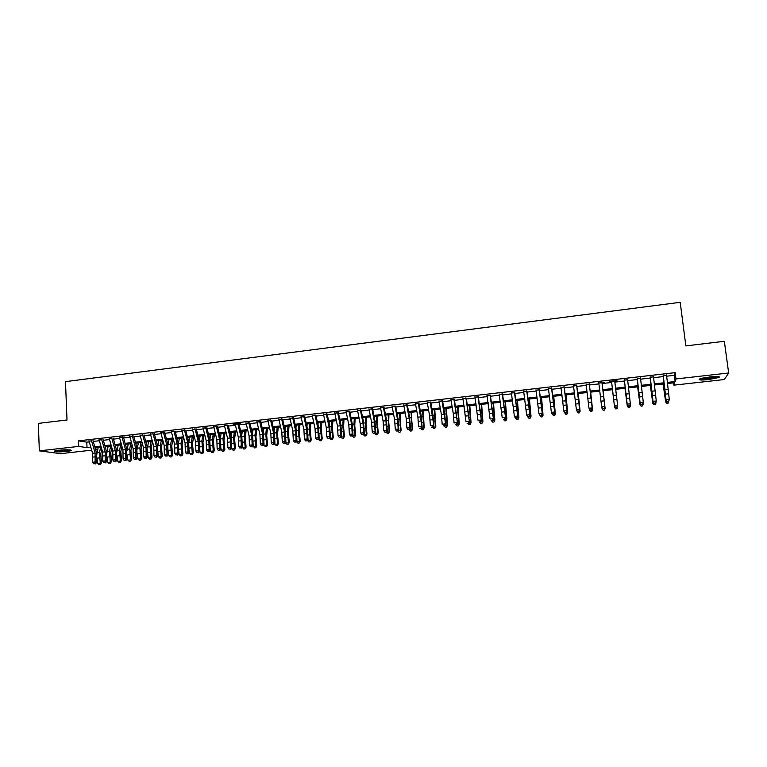 <?xml version="1.0" encoding="UTF-8"?>
<svg xmlns="http://www.w3.org/2000/svg" width="767" height="767" viewBox="0 0 767 767"><rect width="100%" height="100%" fill="white"/><g stroke="black" fill="none" stroke-linecap="round" stroke-linejoin="round"><path stroke-width="1.15" d="M58.484 450.239C67.007 449.558 71.35 449.683 71.513 450.622L67.285 451.447C58.838 452.127 54.505 451.993 54.284 451.063L58.484 450.239M710.012 376.894C717.433 376.194 720.443 376.386 719.043 377.469L708.516 379.607C701.163 380.298 698.162 380.106 699.523 379.023L710.012 376.894M91.676 450.181L60.603 453.652L39.328 450.852L38.35 423.394L67.007 419.971L65.483 381.65L680.195 302.323L685.861 345.898L724.355 341.286L728.65 372.992L724.345 379.531L673.905 385.159L674.72 382.704L667.395 383.529M673.608 382.829L673.905 385.159M97.725 449.51L95.607 449.75M91.57 440.833L89.049 441.121M101.695 439.683L99.154 439.97M111.867 438.523L109.317 438.81M122.001 436.989L124.954 437.037L119.527 437.65M132.365 436.193L129.786 436.481M142.681 435.014L140.102 435.311M153.055 433.834L150.457 434.122M163.486 432.646L160.869 432.943M173.965 431.447L171.338 431.744M184.492 430.249L181.856 430.546M195.077 429.041L192.421 429.347M205.709 427.833L203.044 428.139M216.399 426.615L213.725 426.922M227.147 425.388L224.453 425.695M237.943 424.161L240.675 423.844L239.659 423.576L233.168 424.314L235.239 424.467L238.288 437.094L238.623 446.375L241.327 446.087L242.353 446.921L241.787 435.694L238.988 424.036M248.796 422.924L246.073 423.231M259.697 421.677L256.964 421.994M270.665 420.431L267.913 420.747M281.681 419.175L278.92 419.491M292.754 417.91L289.984 418.226M303.885 416.644L301.095 416.96M315.074 415.369L312.274 415.685M326.32 414.084L323.501 414.41M337.624 412.799L334.796 413.125M348.985 411.505L346.138 411.831M360.413 410.201L357.547 410.527M371.89 408.897L369.013 409.223M383.433 407.584L380.537 407.91M395.034 406.261L392.129 406.587M406.692 404.928L403.778 405.264M418.418 403.595L415.484 403.931M430.21 402.253L427.257 402.589M442.051 400.901L439.088 401.237M453.968 399.54L450.986 399.885M465.943 398.178L462.942 398.524M477.975 396.807L474.965 397.153M490.084 395.427L487.045 395.772M502.251 394.046L499.202 394.391M514.484 392.646L511.416 393.001M526.776 391.247L523.698 391.601M539.143 389.837L536.047 390.192M551.578 388.418L548.463 388.773M564.081 386.999L560.945 387.354M576.64 385.561L573.495 385.926M589.277 384.123L586.113 384.488M598.749 382.618L601.644 406.903L604.827 406.558L604.962 407.574L602.009 382.675L604.233 382.426L598.806 383.04M614.76 381.218L616.956 380.547L609.276 381.42L611.558 381.592L614.501 406.539L614.386 405.513L617.579 405.168L616.879 407.517L615.556 407.239L616.879 407.517M627.607 379.761L624.386 380.125M640.522 378.284L637.291 378.658M653.513 376.808L650.263 377.182M666.667 376.204L674.318 375.331L675.161 372.647L78.483 440.843L86.786 442.166L89.269 441.888M93.21 441.437L99.374 440.737M103.305 440.287L109.537 439.577M113.449 439.136L119.748 438.417M123.64 437.976L129.997 437.257M133.889 436.807L140.313 436.078M144.186 435.637L150.668 434.899M154.531 434.458L161.08 433.719M164.934 433.278L171.54 432.53M175.384 432.089L182.057 431.332M185.882 430.901L192.622 430.134M196.438 429.693L203.245 428.926M207.042 428.485L213.916 427.708M217.703 427.277L224.645 426.49M228.413 426.059L235.431 425.263M239.179 424.832L246.265 424.026M250.004 423.605L257.156 422.79M260.876 422.368L268.095 421.543M271.806 421.121L279.102 420.287M282.793 419.875L290.156 419.031M293.838 418.619L301.278 417.766M304.94 417.353L312.447 416.5M316.09 416.088L323.674 415.225M327.308 414.813L334.958 413.94M338.583 413.528L346.31 412.646M349.905 412.234L357.71 411.352M361.295 410.939L369.176 410.048M372.743 409.636L380.7 408.734M384.248 408.332L392.282 407.421M395.82 407.018L403.931 406.088M407.45 405.695L415.637 404.765M419.137 404.362L427.401 403.423M430.881 403.03L439.232 402.081M442.693 401.687L451.121 400.719M454.572 400.336L463.076 399.367M466.509 398.974L475.099 397.996M478.503 397.613L487.179 396.625M490.573 396.232L499.327 395.245M502.701 394.861L511.541 393.855M514.897 393.471L523.823 392.455M527.15 392.071L536.171 391.045M539.479 390.671L548.578 389.636M551.866 389.262L561.061 388.217M564.33 387.843L573.611 386.789M576.851 386.424L586.228 385.36M589.449 384.986L598.912 383.912M602.114 383.548L611.654 382.465M614.866 382.1L624.443 381.007M627.703 380.633L637.3 379.55M640.618 379.166L650.224 378.073M653.609 377.69L663.225 376.597M666.571 375.322L663.302 375.696M39.328 450.852L78.713 446.404L87.016 447.64L90.813 447.219M78.483 440.843L78.713 446.404M675.161 372.647L675.967 378.946L728.65 372.992M667.28 382.407L675.104 381.525L675.967 378.946M94.753 446.777L100.908 446.078M104.83 445.637L111.052 444.937M114.964 444.505L121.253 443.796M125.146 443.355L131.493 442.645M135.375 442.204L141.79 441.485M145.653 441.054L152.134 440.325M155.989 439.884L162.527 439.155M166.372 438.724L172.978 437.976M176.803 437.545L183.476 436.797M187.292 436.365L194.022 435.608M197.828 435.186L204.636 434.419M208.423 433.997L215.287 433.221M219.065 432.799L225.997 432.022M229.764 431.591L236.763 430.805M240.512 430.383L247.588 429.587M251.317 429.175L258.46 428.37M262.18 427.948L269.39 427.142M273.09 426.72L280.377 425.906M284.068 425.493L291.412 424.659M295.094 424.247L302.514 423.413M306.167 423L313.665 422.166M317.308 421.754L324.882 420.901M328.506 420.498L336.147 419.635M339.762 419.233L347.48 418.36M351.075 417.957L358.86 417.085M362.446 416.682L370.308 415.791M373.874 415.398L381.813 414.496M385.36 414.103L393.375 413.202M396.903 412.799L405.005 411.898M408.514 411.495L416.692 410.575M420.182 410.192L428.437 409.262M431.917 408.869L440.248 407.929M443.709 407.545L452.118 406.596M455.56 406.213L464.054 405.254M467.477 404.871L476.058 403.902M479.461 403.519L488.119 402.55M491.503 402.167L500.247 401.189M503.612 400.805L512.442 399.818M515.779 399.444L524.695 398.437M528.022 398.063L537.025 397.047M540.323 396.683L549.412 395.657M552.691 395.293L561.866 394.257M565.135 393.893L574.397 392.848M577.637 392.483L586.985 391.438M590.207 391.074L599.65 390.01M602.852 389.655L612.373 388.581M615.575 388.217L625.134 387.143M628.394 386.779L637.971 385.705M641.289 385.331L650.876 384.248M654.251 383.874L663.848 382.791M95.357 448.887L97.783 449.251M663.963 383.912L654.366 384.986M650.991 385.37L641.404 386.443M638.086 386.817L628.518 387.881M625.258 388.255L615.709 389.32M612.469 389.684L614.597 407.507L612.478 389.684L602.977 390.748M599.784 391.112L590.341 392.167M587.129 392.531L577.781 393.576M574.541 393.941L565.279 394.986M562.019 395.35L552.844 396.376M549.565 396.74L540.476 397.766M537.178 398.131L528.175 399.147M524.858 399.511L515.942 400.518M512.605 400.892L503.775 401.879M500.41 402.253L491.666 403.241M488.291 403.615L479.624 404.592M476.23 404.966L467.649 405.935M464.236 406.318L455.742 407.267M452.3 407.651L443.892 408.6M440.431 408.984L432.099 409.923M428.628 410.307L420.374 411.237M416.884 411.63L408.706 412.55M405.197 412.943L397.105 413.844M393.576 414.247L385.561 415.139M382.014 415.541L374.075 416.433M370.509 416.826L362.647 417.708M359.071 418.111L351.276 418.983M347.691 419.396L339.973 420.258M336.358 420.661L328.727 421.514M325.093 421.927L317.528 422.77M313.885 423.183L306.397 424.026M302.735 424.429L295.314 425.263M291.642 425.675L284.289 426.5M280.607 426.912L273.33 427.737M269.62 428.149L262.41 428.954M258.7 429.376L251.557 430.172M247.827 430.594L240.752 431.39M237.003 431.811L230.004 432.598M226.246 433.019L219.314 433.796M215.537 434.218L208.672 434.985M204.885 435.407L198.087 436.174M194.281 436.605L187.551 437.353M183.735 437.784L177.062 438.532M173.237 438.964L166.631 439.702M162.786 440.133L156.247 440.872M152.393 441.303L145.922 442.022M142.048 442.463L135.644 443.182M131.761 443.614L125.414 444.323M121.522 444.764L115.232 445.464M111.33 445.905L105.108 446.605M101.186 447.046L95.031 447.736M674.318 375.331L675.104 381.525M86.786 442.166L87.016 447.64M666.533 374.89L669.303 399.54L668.517 401.927L667.204 402.061L668.517 401.927M663.254 375.264L666.034 399.895L669.303 399.54L668.527 401.505M667.223 401.649L666.034 399.895L666.015 400.949L663.129 375.715M666.015 400.949L667.204 402.061M663.1 384.008L665.689 401.975L663.282 383.989M668.661 401.659L668.076 403.241L666.782 403.375L665.689 401.975L666.964 401.841M717.759 376.501L708.487 378.438L700.616 378.61M702.725 378.064L715.553 376.482M699.792 378.908L708.392 378.61L718.631 376.578M70.008 449.913L55.761 450.641M58.34 450.258L67.419 449.788M55.042 450.804L70.737 449.999M653.465 376.386L656.264 400.959L655.497 403.337L654.203 403.471L655.497 403.337M650.215 376.75L653.014 401.314L656.264 400.959L655.497 402.915M654.193 403.058L653.014 401.314L653.024 402.359L650.128 377.191M653.024 402.359L654.203 403.471M640.483 377.863L643.302 402.368L642.554 404.736L641.26 404.871L642.554 404.736M637.243 378.236L640.071 402.723L643.302 402.368L642.535 404.314M641.25 404.458L640.071 402.723L640.109 403.758L637.204 378.668M640.109 403.758L641.26 404.871M627.559 379.339L630.474 404.803L629.678 406.127L628.394 406.27L629.678 406.127M624.338 379.703L627.185 404.123L630.407 403.778L629.649 405.714M628.365 405.858L627.185 404.123L627.272 405.158L624.348 380.135M627.272 405.158L628.394 406.27M614.712 380.806L617.579 405.168L616.831 407.104M611.51 381.17L614.386 405.513L615.556 407.239M614.501 406.539L615.604 407.651M650.339 385.437L652.813 403.375L650.483 385.427M655.651 403.068L655.2 404.631L653.915 404.765L652.813 403.375L653.963 403.25M656.025 403.02L655.967 402.522M637.645 386.865L640.004 404.755L637.741 386.856M642.708 404.468L642.382 406.011L641.107 406.146L640.004 404.755L641.03 404.65M643.197 404.41L643.12 403.768M625.019 388.275L627.262 406.136L625.076 388.275M629.841 405.858L630.445 405.791L629.649 407.382L628.374 407.526L627.262 406.136L628.173 406.04M630.445 405.791L630.349 405.014M617.042 407.248L617.751 407.172L616.975 408.753L615.709 408.888L614.597 407.507L615.383 407.43M617.751 407.172L617.646 406.261M601.932 382.263L604.827 406.558L604.089 408.485L602.814 408.619L604.089 408.485M602.872 409.032L601.644 406.903L602.814 408.619M604.147 408.888L604.962 407.574M603.092 390.739L605.134 408.533L603.073 390.739M604.31 408.629L605.134 408.533L604.377 410.115L603.121 410.249L601.884 408.015M601.99 408.878L602.661 408.801M589.229 383.711L592.316 408.945L589.344 384.123M586.065 384.066L588.979 408.274L592.143 407.929L591.415 409.856L590.149 410L591.415 409.856M590.216 410.403L588.979 408.274L590.149 410M591.482 410.259L592.316 408.945M590.657 392.138L592.584 409.894L590.59 392.138M591.654 410L592.584 409.894L591.836 411.467L590.59 411.601L589.372 409.511M589.459 410.23L590.005 410.172M576.592 385.149L579.727 410.316L576.746 385.552M573.448 385.504L576.381 409.645L579.526 409.31L578.807 411.227L577.551 411.361L578.807 411.227M577.628 411.764L576.381 409.645L577.551 411.361M578.884 411.63L579.727 410.316M578.28 393.519L580.101 411.246L578.174 393.538M579.056 411.361L580.101 411.246L579.373 412.819L578.126 412.953L576.918 410.997M564.023 386.587L567.216 411.668L564.215 386.98M560.888 386.942L563.85 411.007L566.976 410.671L566.267 412.579L565.011 412.723L566.267 412.579M565.116 413.116L564.1 412.013L563.85 411.007L565.011 412.723M566.362 412.982L567.216 411.668M565.979 394.9L567.685 412.588L565.825 394.919M566.535 412.713L567.685 412.588L566.976 414.151L565.739 414.285L564.541 412.493M551.521 388.006L554.771 413.02L551.751 388.399M548.405 388.361L551.387 412.368L554.503 412.023L553.793 413.931L552.547 414.065L553.793 413.931M552.662 414.468L551.665 413.355L551.387 412.368L552.547 414.065M553.899 414.333L554.771 413.02M553.736 396.28L555.337 413.931L553.544 396.299M554.081 414.065L555.337 413.931L554.637 415.484L553.41 415.618L552.221 413.979M539.086 389.425L542.394 414.362L539.354 389.818M535.989 389.78L538.99 413.71L542.087 413.375L541.387 415.283L540.15 415.417L541.387 415.283M540.275 415.81L538.99 413.71L540.15 415.417M541.512 415.676L542.394 414.362M541.56 397.642L543.046 415.263L541.32 397.67M541.684 415.407L543.046 415.263L542.374 416.817L541.147 416.941L539.978 415.465M526.718 390.834L530.074 415.704L527.025 391.218M523.64 391.189L526.661 415.052L529.738 414.717L529.048 416.615L527.821 416.749L529.048 416.615M527.955 417.143L526.661 415.052L527.821 416.749M529.182 417.008L530.074 415.704M529.441 399.003L531.023 416.222L530.17 418.13L528.952 418.264L527.984 417.133M529.364 416.74L530.831 416.586L529.172 399.032M530.17 418.13L531.023 416.222M514.427 392.234L517.83 417.027L514.762 392.618M511.359 392.589L514.398 416.385L517.466 416.059L516.776 417.948L515.558 418.073L516.776 417.948M515.702 418.466L514.398 416.385L515.558 418.073M516.929 418.331L517.83 417.027M517.399 400.355L518.895 417.536L518.032 419.444L516.814 419.568L515.846 418.446M517.111 418.073L518.674 417.9L517.083 400.384M518.032 419.444L518.895 417.536M502.184 393.634L505.645 418.351L502.567 394.008M499.144 393.979L502.203 417.718L505.252 417.382L504.571 419.271L503.353 419.396L504.571 419.271M504.734 419.654L505.645 418.351M505.415 401.697L506.843 418.84L505.952 420.747L504.753 420.872L503.766 419.76M504.916 419.386L506.584 419.213L505.05 401.735M505.952 420.747L506.843 418.84M490.017 395.024L493.526 419.664L490.439 395.388M486.987 395.369L490.075 419.031L493.104 418.705L492.433 420.584L491.225 420.709L492.433 420.584M492.606 420.968L493.526 419.664M493.488 403.039L494.849 420.143L493.948 422.042L492.75 422.166L491.762 421.054M492.788 420.7L494.562 420.508L493.095 403.078M493.948 422.042L494.849 420.143M477.918 396.405L481.475 420.978L478.368 396.76M474.898 396.75L478.004 420.345L481.014 420.019L480.353 421.888L479.154 422.023L480.353 421.888M480.535 422.272L481.475 420.978M481.628 404.362L482.922 421.438L481.992 423.336L480.804 423.461L479.816 422.349M480.727 422.013L482.596 421.812L481.197 404.41M481.992 423.336L482.922 421.438M465.876 397.776L469.49 422.281L466.365 398.131M462.875 398.121L466 421.649L468.992 421.323L468.34 423.192L467.141 423.326L468.34 423.192M468.541 423.576L469.49 422.281M469.826 405.685L471.053 422.722L470.113 424.611L468.925 424.745L467.928 423.633M468.733 423.307L470.698 423.096L469.356 405.743M470.113 424.611L471.053 422.722M453.901 399.137L457.563 423.576L454.428 399.492M450.919 399.482L453.249 413.25L454.064 422.953L457.036 422.627L456.394 424.487L455.205 424.621L456.394 424.487M456.605 424.86L457.563 423.576M458.091 407.009L459.241 423.998L458.292 425.896L457.113 426.021L456.116 424.918M456.796 424.602L458.858 424.381L457.583 407.066M458.292 425.896L459.241 423.998M441.993 400.499L445.694 424.86L444.668 413.145L442.549 400.844M439.021 400.834L441.399 414.563L442.185 424.237L445.148 423.921L444.505 425.771L443.326 425.906L444.505 425.771M444.726 426.145L445.694 424.86M446.413 408.312L447.497 425.273L446.528 427.161L445.359 427.286L444.352 426.193M444.927 425.886L447.084 425.656L445.867 408.38M446.528 427.161L447.497 425.273M430.143 401.85L433.892 426.136L432.895 414.448L430.738 402.196M427.19 402.186L429.616 415.877L430.373 425.522L433.317 425.206L432.684 427.056L431.505 427.181L432.684 427.056M432.914 427.43L433.892 426.136M434.793 409.616L435.819 426.538L434.831 428.427L433.662 428.552L432.655 427.459M433.115 427.171L435.368 426.922L434.208 409.683M434.831 428.427L435.819 426.538M418.351 403.193L422.157 427.411L421.188 415.752L418.983 403.528M415.417 403.528L417.89 417.171L418.619 426.807L421.553 426.481L420.92 428.331L419.75 428.456L420.92 428.331M421.169 428.705L422.157 427.411M423.24 410.911L424.199 427.794L423.192 429.683L422.032 429.808L421.016 428.715M421.371 428.437L423.72 428.187L422.617 410.987M423.192 429.683L424.199 427.794M406.625 404.535L409.137 418.149L409.846 427.756L410.479 428.676L409.54 417.047L407.296 404.861M403.71 404.861L406.222 418.466L406.922 428.072L409.846 427.756L409.223 429.597L408.054 429.721L409.223 429.597M409.482 429.961L410.479 428.676M406.922 428.072L408.054 429.721M411.745 412.205L411.63 419.415L412.636 429.05L411.611 430.929L410.46 431.054L409.444 429.971M409.683 429.702L412.128 429.443L411.083 412.282M411.611 430.929L412.636 429.05M394.967 405.858L397.517 419.434L398.198 429.021L398.859 429.942L397.948 418.331L395.667 406.184M392.062 406.194L394.622 419.76L395.293 429.338L398.198 429.021L397.584 430.862L396.424 430.987L397.584 430.862M397.852 431.227L398.859 429.942M395.293 429.338L396.424 430.987M400.307 413.49L400.134 420.68L401.131 430.297L400.096 432.176L398.945 432.3L397.891 431.179M398.054 430.968L400.595 430.69L399.607 413.566M400.096 432.176L401.131 430.297M383.366 407.181L385.954 420.719L386.616 430.287L387.306 431.198L386.415 419.616L384.094 407.507M380.47 407.517L383.078 421.035L383.73 430.594L386.616 430.287L386.002 432.109L384.852 432.243L386.002 432.109M386.28 432.473L387.306 431.198M383.73 430.594L384.852 432.243M388.927 414.765L388.706 421.946L389.684 431.543L388.629 433.413L387.488 433.537L386.376 432.358M386.491 432.214L389.118 431.936L388.198 414.851M388.629 433.413L389.684 431.543M371.822 408.504L374.459 421.994L375.092 431.533L375.811 432.444L374.948 420.891L372.58 408.821M368.946 408.83L371.592 422.31L372.216 431.85L375.092 431.533L374.488 433.365L373.337 433.489L374.488 433.365M374.775 433.719L375.811 432.444M372.216 431.85L373.337 433.489M377.604 416.03L377.326 423.202L378.304 432.77L377.23 434.649L376.098 434.764L374.919 433.537M374.986 433.46L377.709 433.173L376.626 421.61L376.837 416.117M377.23 434.649L378.304 432.77M360.337 409.808L363.021 423.259L363.625 432.78L364.373 433.681L363.539 422.157L361.132 410.124M357.48 410.134L360.164 423.576L360.768 433.096L363.625 432.78L363.031 434.601L361.89 434.726L363.031 434.601M363.328 434.966L364.373 433.681M360.768 433.096L361.89 434.726M366.338 417.296L366.012 424.458L366.971 433.997L365.888 435.867L364.756 435.992L363.529 434.716M363.539 434.707L366.348 434.4L365.284 422.866L365.543 417.392M365.888 435.867L366.971 433.997M348.918 411.112L351.641 424.525L352.216 434.026L352.993 434.918L352.178 423.422L349.742 411.419M346.07 411.438L348.803 424.841L349.378 434.333L352.216 434.026L351.631 435.838L350.49 435.963L351.631 435.838M351.938 436.193L352.993 434.918M349.378 434.333L350.49 435.963M355.131 418.552L354.757 425.704L355.706 435.225L354.603 437.085L353.482 437.209L352.226 435.848M352.235 435.924L355.054 435.627L353.999 424.122L354.296 418.648M351.449 419.808L351.497 418.964M354.603 437.085L355.706 435.225M337.547 412.406L340.318 425.781L340.874 435.253L341.67 436.145L340.884 424.678L338.41 412.713M334.719 412.732L337.49 426.088L338.046 435.57L340.874 435.253L340.289 437.065L339.158 437.19L340.289 437.065M340.615 437.42L341.67 436.145M338.046 435.57L339.158 437.19M343.98 419.808L343.549 426.941L344.498 436.442L343.376 438.302L342.264 438.417L340.989 436.969M341.008 437.142L343.808 436.845L342.782 425.359L343.108 419.904M340.241 421.553L340.327 420.22M343.376 438.302L344.498 436.442M326.243 413.701L329.053 427.027L329.58 436.481L330.404 437.372L329.647 425.925L327.135 413.998M323.425 414.017L326.243 427.344L326.771 436.787L329.58 436.481L329.005 438.293L327.883 438.408L329.005 438.293M329.34 438.638L330.404 437.372M326.771 436.787L327.883 438.408M332.888 421.054L332.408 428.168L333.338 437.65L332.207 439.51L331.095 439.625L329.8 438.091M329.839 438.35L332.629 438.053L331.612 426.605L331.986 421.15M329.091 423.24L329.216 421.466M332.207 439.51L333.338 437.65M314.997 414.976L317.845 428.274L318.353 437.708L319.206 438.59L318.468 427.171L315.918 415.273M312.198 415.302L315.055 428.58L315.553 438.015L318.353 437.708L317.787 439.501L316.666 439.625L317.787 439.501M318.123 439.855L319.206 438.59M315.553 438.015L316.666 439.625M321.852 422.291L321.315 429.395L322.236 438.849L321.392 440.546L319.992 440.824L318.679 439.203M318.727 439.558L321.498 439.261L320.501 427.833L320.913 422.396M317.989 424.889L318.152 422.703M321.095 440.709L322.236 438.849M303.809 416.26L306.695 429.51L307.183 438.925L308.056 439.798L307.346 428.408L304.758 416.548M301.019 416.577L303.914 429.817L304.394 439.223L307.183 438.925L306.618 440.718L305.506 440.833L306.618 440.718M306.973 441.063L308.056 439.798M304.394 439.223L305.506 440.833M310.875 423.518L310.29 430.613L311.201 440.047L310.347 441.734L308.938 442.022L307.615 440.316M307.672 440.757L310.434 440.459L309.446 429.06L309.897 423.633M306.934 426.5L307.155 423.94M310.041 441.897L311.201 440.047M292.678 417.526L295.602 430.738L296.062 440.133L296.963 440.996L296.283 429.635L293.665 417.814M289.897 417.842L292.841 431.044L293.291 440.431L296.062 440.133L295.506 441.917L294.403 442.041L295.506 441.917M295.87 442.262L296.963 440.996M293.291 440.431L294.403 442.041M299.945 424.745L299.312 431.831L300.213 441.236L299.36 442.923L297.941 443.211L296.599 441.418M296.676 441.945L299.418 441.648L298.449 430.277L298.938 424.86M295.937 428.072L296.206 425.167M299.034 443.086L300.213 441.236M281.604 418.792L284.567 431.965L285.008 441.332L285.928 442.195L285.276 430.862L282.611 419.07M278.843 419.108L281.815 432.272L282.246 441.629L285.008 441.332L284.452 443.115L283.349 443.24L284.452 443.115M284.825 443.46L285.928 442.195M282.246 441.629L283.349 443.24M289.073 425.963L288.382 433.039L289.284 442.425L288.421 444.103L287.002 444.39L285.64 442.53M285.727 443.134L288.459 442.837L287.5 431.495L288.028 426.088M284.998 429.616L285.314 426.385M288.095 444.275L289.284 442.425M270.578 420.048L273.589 433.182L274.001 442.53L274.95 443.384L274.318 432.08L271.623 420.316M267.836 420.354L270.847 433.48L271.259 442.827L274.001 442.53L273.455 444.304L272.362 444.429L273.455 444.304M273.838 444.649L274.95 443.384M271.259 442.827L272.362 444.429M278.248 427.181L277.52 434.237L278.402 443.604L277.539 445.282L276.12 445.56L274.739 443.623M274.835 444.314L277.558 444.016L276.619 432.703L277.184 427.305M274.107 431.121L274.481 427.603M277.203 445.445L277.558 444.016L278.402 443.604M259.62 421.294L262.659 434.39L263.052 443.719L264.03 444.572L263.426 433.288L260.694 421.562M256.887 421.61L259.936 434.697L260.32 444.016L263.052 443.719L262.515 445.493L261.422 445.608L262.515 445.493M262.908 445.828L264.03 444.572M260.32 444.016L261.422 445.608M267.491 428.389L266.705 435.435L267.578 444.774L266.715 446.452L265.286 446.73L263.896 444.726M264.001 445.483L266.705 445.196L265.785 433.901L266.389 428.513M263.263 432.607L263.695 428.811M266.37 446.615L266.705 445.196L267.578 444.774M248.709 422.54L251.797 435.598L252.161 444.908L253.168 445.752L252.583 434.496L249.812 422.809M245.996 422.847L249.083 435.896L249.448 445.196L252.161 444.908L251.634 446.672L250.541 446.787L251.634 446.672M252.027 447.008L253.168 445.752M249.448 445.196L250.541 446.787M256.772 429.587L255.948 436.624L256.811 445.943L255.948 447.612L254.51 447.899L253.1 445.819M253.225 446.653L255.91 446.365L255.008 435.1L255.641 429.721M252.477 434.064L252.966 430.019M255.584 447.784L255.91 446.365L256.811 445.943M237.856 423.777L240.982 436.797L241.327 446.087L240.8 447.842L239.716 447.966L240.8 447.842M235.153 424.084L237.952 424.199M241.212 448.177L242.353 446.921M238.623 446.375L239.716 447.966M246.121 430.786L245.239 437.813L246.102 447.103L245.229 448.772L243.791 449.059L242.353 446.806M242.497 447.813L245.172 447.525L244.28 436.289L244.951 430.92M241.739 435.503L242.286 431.217M244.855 448.944L245.172 447.525L246.102 447.103M227.061 425.004L230.215 437.995L230.541 447.257L231.586 448.091L231.049 436.883L228.221 425.263M224.367 425.311L227.54 438.293L227.857 447.545L230.541 447.257L230.023 449.011L228.95 449.126L230.023 449.011M230.445 449.347L231.586 448.091M227.857 447.545L228.95 449.126M235.517 431.974L234.587 438.983L235.44 448.254L234.558 449.922L233.12 450.21L231.826 448.973L231.605 447.449M231.826 448.973L234.481 448.685L233.609 437.478L234.319 432.109M231.059 436.912L231.663 432.406M234.184 450.095L234.481 448.685L235.44 448.254M216.313 426.231L219.515 439.175L219.813 448.427L220.886 449.251L220.369 438.072L217.502 426.49M213.638 426.538L216.84 439.472L217.138 448.714L219.813 448.427L219.295 450.171L218.231 450.296L219.295 450.171M219.726 450.507L220.886 449.251M217.138 448.714L218.231 450.296M224.961 433.163L223.993 440.162L224.827 449.404L223.954 451.073L222.497 451.351L221.203 450.124L220.915 448.12M221.203 450.124L223.849 449.836L222.986 438.657L223.734 433.297M220.426 438.312L221.097 433.595M223.561 451.236L223.849 449.836L224.827 449.404M205.623 427.449L208.854 440.363L209.132 449.587L210.235 450.411L209.746 439.251L206.841 427.698M202.958 427.756L206.208 440.651L206.476 449.874L209.132 449.587L208.624 451.332L207.56 451.447L208.624 451.332M209.065 451.658L210.235 450.411M206.476 449.874L207.56 451.447M214.453 434.333L213.447 441.322L214.271 450.555L213.389 452.204L211.932 452.492L210.637 451.264L210.283 448.82M210.637 451.264L213.274 450.977L212.421 439.827L213.197 434.477M209.851 439.692L210.57 434.774M212.986 452.386L213.274 450.977L214.271 450.555M194.991 428.667L198.26 441.533L198.509 450.737L199.631 451.562L199.171 440.431L196.237 428.906M192.335 428.964L195.614 441.83L195.863 451.025L198.509 450.737L198.011 452.482L196.956 452.597L198.011 452.482M198.461 452.808L199.631 451.562M195.863 451.025L196.956 452.597M204.003 435.512L202.948 442.482L203.773 451.686L202.881 453.345L201.424 453.633L200.12 452.405L199.698 449.539M200.12 452.405L202.737 452.118L201.903 440.996L202.718 435.656M199.315 441.063L200.11 435.944M202.469 453.518L202.737 452.118L203.773 451.686M184.406 429.875L187.714 442.703L187.944 451.888L189.085 452.703L188.644 441.6L185.681 430.114M181.769 430.172L185.077 443L185.307 452.175L187.944 451.888L187.445 453.623L186.391 453.738L187.445 453.623M187.905 453.949L189.085 452.703M185.307 452.175L186.391 453.738M193.61 436.672L192.507 443.642L193.313 452.827L192.431 454.476L190.964 454.764L189.65 453.537L189.171 450.277M189.65 453.537L192.268 453.259L191.443 442.156L192.287 436.826M188.835 442.425L189.689 437.113M192.009 454.649L192.268 453.259L193.313 452.827M173.879 431.073L177.215 443.872L177.426 453.029L178.596 453.843L178.174 442.76L175.173 431.313M171.252 431.37L174.598 444.16L174.809 453.316L177.426 453.029L176.937 454.764L175.892 454.879L176.937 454.764M177.407 455.09L178.596 453.843M174.809 453.316L175.892 454.879M183.265 437.832L182.115 444.793L182.91 453.949L182.028 455.598L180.552 455.886L179.238 454.668L178.701 451.034M179.238 454.668L181.837 454.38L181.031 443.307L181.913 437.986M178.404 443.777L179.325 438.283M181.597 455.771L181.837 454.38L182.91 453.949M163.4 432.272L166.775 445.033L166.966 454.169L168.155 454.975L167.752 443.92L164.723 432.502M160.782 432.569L164.167 445.32L164.359 454.457L166.966 454.169L166.477 455.895L165.432 456.01L166.477 455.895M166.957 456.221L168.155 454.975M164.359 454.457L165.432 456.01M172.959 438.992L171.77 445.934L172.565 455.071L171.674 456.72L170.197 457.007L168.874 455.79L168.289 451.811M168.874 455.79L171.463 455.512L170.667 444.457L171.587 439.146M168.021 445.128L169.008 439.433M171.233 456.892L171.463 455.512L172.565 455.071M152.969 433.46L156.382 446.183L156.554 455.301L157.762 456.106L157.379 445.071L154.32 433.691M150.37 433.758L153.793 446.471L153.956 455.579L156.554 455.301L156.065 457.027L155.03 457.142L156.065 457.027M156.554 457.343L157.762 456.106M153.956 455.579L155.03 457.142M162.719 440.143L161.482 447.075L162.259 456.192L161.367 457.832L159.891 458.12L158.568 456.902L157.925 452.597M158.568 456.902L161.137 456.624L160.361 445.598L161.31 440.296M157.695 446.471L158.75 440.584M160.917 458.004L161.137 456.624L162.259 456.192M142.595 434.64L146.037 447.324L146.19 456.432L147.427 457.228L147.063 446.221L143.975 434.87M140.006 434.937L143.458 447.612L143.602 456.71L146.19 456.432L145.711 458.148L144.685 458.263L145.711 458.148M146.209 458.465L147.427 457.228M143.602 456.71L144.685 458.263M152.47 441.562L151.233 448.206L152.01 457.295L151.118 458.934L149.632 459.222L148.309 458.014L147.619 453.393M148.309 458.014L150.869 457.736L150.102 446.739L151.08 441.447M147.417 447.813L148.53 441.734M150.658 459.117L150.869 457.736L152.01 457.295M132.269 435.819L135.749 448.465L135.874 457.554L137.13 458.34L136.794 447.362L133.679 436.04M129.7 436.107L133.18 448.753L133.305 457.832L135.874 457.554L135.404 459.26L134.378 459.375L135.404 459.26M135.912 459.577L137.13 458.34M133.305 457.832L134.378 459.375M142.231 443.125L141.042 449.328L141.818 458.407L140.447 460.219L139.421 460.325L138.098 459.126L137.36 454.208M138.098 459.126L140.639 458.848L139.891 447.87L140.907 442.588M137.188 449.165L138.367 442.875M140.447 460.219L140.639 458.848L141.818 458.407M119.441 437.276L122.097 437.401L125.51 449.606L125.615 458.666L126.891 459.452L126.574 448.503L123.429 437.209M119.537 437.689L122.96 449.884L123.065 458.944L125.615 458.666L125.155 460.373L124.129 460.488L125.155 460.373M125.663 460.689L126.891 459.452M123.065 458.944L124.129 460.488M132.049 444.659L130.898 450.45L131.665 459.51L130.285 461.312L129.268 461.427L127.936 460.219L127.149 455.023M127.936 460.219L130.467 459.951L129.728 449.002L130.774 443.729M127.006 450.517L128.252 444.007M130.285 461.312L130.467 459.951L131.665 459.51M111.771 438.158L115.318 450.737L115.405 459.778L116.709 460.564L116.411 449.625L113.228 438.369M109.23 438.446L112.778 451.015L112.864 460.056L115.405 459.778L114.945 461.485L113.928 461.59L114.945 461.485M115.472 461.792L116.709 460.564M112.864 460.056L113.928 461.59M121.915 446.164L120.812 451.571L121.56 460.603L120.17 462.405L119.153 462.511L117.821 461.322L116.996 455.857M117.821 461.322L120.342 461.044L119.614 450.124L120.697 444.86M116.881 451.878L118.185 445.138M120.17 462.405L120.342 461.044L121.56 460.603M101.599 439.318L105.175 451.859L105.252 460.881L106.565 461.657L106.297 450.756L103.085 439.529M99.068 439.606L102.653 452.137L102.711 461.159L105.252 460.881L104.791 462.578L103.785 462.693L104.791 462.578M105.319 462.894L106.565 461.657M102.711 461.159L103.785 462.693M111.829 447.65L110.764 452.674L111.512 461.686L110.103 463.489L109.096 463.604L107.754 462.405L106.891 456.672M107.754 462.405L110.266 462.137L109.556 451.236L110.669 445.982M106.795 453.259L108.166 446.26M110.103 463.489L110.266 462.137L111.512 461.686M91.474 440.469L95.089 452.981L95.137 461.983L96.479 462.76L96.22 451.868L92.989 440.68M88.953 440.757L92.577 453.259L92.615 462.252L95.137 461.983L94.686 463.68L93.679 463.786L94.686 463.68M95.223 463.987L96.479 462.76M92.615 462.252L93.679 463.786M101.781 449.107L100.765 453.786L101.503 462.769L100.592 464.39L99.087 464.677L97.745 463.489L96.834 457.468M97.745 463.489L100.237 463.22L99.537 452.348L100.688 447.103M96.767 454.658L98.195 447.382M100.084 464.572L100.237 463.22L101.503 462.769M667.98 389.435L664.721 389.799M668.498 393.768L665.238 394.133M666.581 375.37L663.311 375.744M654.97 390.882L651.729 391.237M655.488 395.206L652.247 395.561M653.522 376.856L650.263 377.23M642.037 392.311L638.815 392.666M642.554 396.625L639.333 396.98M640.531 378.332L637.291 378.706M629.18 393.739L625.968 394.094M629.688 398.044L626.476 398.389M627.617 379.809L624.396 380.173M616.38 395.158L613.197 395.513M616.889 399.444L613.705 399.799M614.77 381.266L611.567 381.63M603.658 396.568L600.494 396.923M604.166 400.844L600.992 401.199M601.99 382.723L598.806 383.088M591.002 397.977L587.858 398.322M591.51 402.244L588.356 402.589M589.286 384.171L586.122 384.535M578.423 399.367L575.288 399.712M578.922 403.624L575.787 403.969M576.65 385.609L573.505 385.974M565.902 400.757L562.786 401.103M566.401 405.005L563.285 405.34M564.081 387.047L560.955 387.402M553.458 402.138L550.351 402.483M553.947 406.366L550.85 406.711M551.588 388.466L548.472 388.821M541.071 403.509L537.983 403.854M541.56 407.737L538.482 408.073M539.153 389.885L536.056 390.24M528.76 404.88L525.683 405.216M529.249 409.089L526.172 409.425M526.785 391.295L523.708 391.64M528.981 404.708L529.527 404.64M516.507 406.232L513.449 406.577M516.996 410.431L513.938 410.767M514.484 392.694L511.426 393.04M517.418 412.119L517.946 412.061M516.766 406.059L517.389 405.992M504.322 407.584L501.282 407.929M504.801 411.774L501.771 412.109M502.251 394.085L499.212 394.439M505.261 413.451L505.856 413.384M504.609 407.411L505.319 407.335M492.203 408.936L489.183 409.271M492.682 413.106L489.662 413.442M490.084 395.475L487.055 395.82M493.162 414.774L493.833 414.698M492.529 408.753L493.306 408.658M480.142 410.268L477.141 410.604M480.621 414.439L477.62 414.765M477.985 396.855L474.974 397.201M481.13 416.088L481.868 416.011M480.506 410.086L481.36 409.99M468.158 411.601L465.166 411.927M468.627 415.752L465.646 416.078M465.943 398.226L462.952 398.562M469.164 417.401L469.96 417.315M468.551 411.409L469.481 411.304M456.221 412.924L453.249 413.25M456.701 417.066L453.728 417.392M453.978 399.588L450.986 399.933M457.257 418.705L458.12 418.609M456.653 412.732L457.659 412.617M444.361 414.238L441.399 414.563M444.831 418.37L441.878 418.696M442.06 400.949L439.098 401.285M445.416 420.009L446.346 419.904M444.822 414.046L445.905 413.921M432.559 415.551L429.616 415.877M433.029 419.674L430.086 419.99M430.21 402.292L427.257 402.637M433.643 421.294L434.63 421.188M433.048 415.35L434.208 415.215M420.815 416.855L417.89 417.171M421.284 420.958L418.36 421.284M418.427 403.643L415.493 403.969M421.917 422.579L422.972 422.464M421.342 416.644L422.569 416.51M409.137 418.149L406.222 418.466M409.597 422.243L406.692 422.569M406.702 404.976L403.787 405.312M410.259 423.863L411.38 423.739M409.693 417.938L410.997 417.794M397.517 419.434L394.622 419.76M397.977 423.528L395.082 423.844M395.043 406.299L392.138 406.635M398.667 425.129L399.837 425.004M398.102 419.223L399.482 419.07M385.954 420.719L383.078 421.035M386.415 424.793L383.538 425.11M383.442 407.622L380.547 407.958M387.134 426.394L388.361 426.26M386.578 420.508L388.025 420.345M374.459 421.994L371.592 422.31M374.919 426.059L372.053 426.375M371.899 408.936L369.023 409.271M375.657 427.65L376.952 427.507M375.111 421.773L376.626 421.61M363.021 423.259L360.164 423.576M363.472 427.324L360.624 427.631M360.413 410.249L357.556 410.575M364.239 428.906L365.591 428.753M363.702 423.039L365.284 422.866M351.641 424.525L348.803 424.841M352.091 428.571L349.253 428.887M348.995 411.553L346.147 411.869M352.878 430.153L354.287 429.999M352.35 424.304L353.999 424.122M340.318 425.781L337.49 426.088M340.769 429.817L337.94 430.124M337.633 412.847L334.805 413.164M341.574 431.39L343.05 431.227M341.056 425.551L342.782 425.359M329.053 427.027L326.243 427.344M329.503 431.054L326.694 431.361M326.33 414.132L323.511 414.448M330.337 432.617L331.862 432.454M329.82 426.797L331.612 426.605M317.845 428.274L315.055 428.58M318.295 432.291L315.496 432.598M315.084 415.417L312.284 415.733M319.149 433.844L320.731 433.671M318.641 428.044L320.501 427.833M306.695 429.51L303.914 429.817M307.145 433.518L304.365 433.825M303.895 416.692L301.105 417.008M308.018 435.062L309.657 434.889M307.529 429.271L309.446 429.06M295.602 430.738L292.841 431.044M296.043 434.736L293.282 435.042M292.764 417.957L289.993 418.274M296.954 436.279L298.641 436.097M296.465 430.498L298.449 430.277M284.567 431.965L281.815 432.272M285.008 435.953L282.256 436.25M281.69 419.213L278.929 419.53M285.938 437.487L287.683 437.295M285.458 431.725L287.5 431.495M273.589 433.182L270.847 433.48M274.03 437.161L271.288 437.458M270.674 420.469L267.923 420.786M274.979 438.686L276.782 438.494M274.5 432.943L276.619 432.703M262.659 434.39L259.936 434.697M263.1 438.36L260.377 438.657M259.706 421.725L256.974 422.032M264.069 439.884L265.928 439.683M263.608 434.151L265.785 433.901M251.797 435.598L249.083 435.896M252.228 439.558L249.515 439.855M248.805 422.962L246.082 423.279M253.225 441.073L255.133 440.862M252.765 435.349L255.008 435.1M240.982 436.797L238.288 437.094M241.413 440.747L238.719 441.044M242.43 442.252L244.385 442.041M241.979 436.548L244.28 436.289M230.215 437.995L227.54 438.293M230.646 441.926L227.972 442.223M227.157 425.436L224.463 425.743M231.682 443.431L233.705 443.211M231.241 437.736L233.609 437.478M219.515 439.175L216.84 439.472M219.937 443.105L217.272 443.403M216.409 426.653L213.734 426.96M221.001 444.601L223.063 444.381M220.56 438.925L222.986 438.657M208.854 440.363L206.208 440.651M209.286 444.275L206.63 444.572M205.719 427.871L203.054 428.178M210.359 445.771L212.478 445.541M209.937 440.105L212.421 439.827M198.26 441.533L195.614 441.83M198.682 445.445L196.045 445.732M195.086 429.089L192.431 429.386M199.784 446.931L201.951 446.691M199.362 441.274L201.903 440.996M187.714 442.703L185.077 443M188.136 446.605L185.509 446.893M184.502 430.287L181.865 430.594M189.248 448.081L191.472 447.842M188.835 442.444L191.443 442.156M177.215 443.872L174.598 444.16M177.637 447.755L175.02 448.043M173.975 431.495L171.348 431.792M178.778 449.232L181.041 448.983M178.433 443.594L181.031 443.307M166.775 445.033L164.167 445.32M167.187 448.906L164.589 449.194M163.496 432.684L160.888 432.981M168.347 450.373L170.667 450.124M168.088 444.745L170.667 444.457M156.382 446.183L153.793 446.471M156.794 450.047L154.205 450.334M153.074 433.873L150.476 434.17M157.973 451.514L160.341 451.255M157.791 445.886L160.361 445.598M146.037 447.324L143.458 447.612M146.449 451.188L143.88 451.475M142.691 435.052L140.112 435.349M147.657 452.645L150.064 452.377M147.542 447.027L150.102 446.739M135.749 448.465L133.18 448.753M136.162 452.319L133.592 452.607M132.375 436.231L129.796 436.519M137.379 453.767L139.843 453.498M137.341 448.158L139.891 447.87M125.51 449.606L122.96 449.884M125.922 453.45L123.372 453.728M127.159 454.889L129.661 454.62M127.197 449.28L129.728 449.002M115.318 450.737L112.778 451.015M115.731 454.572L113.19 454.85M111.877 438.561L109.326 438.858M117.015 456.001L119.537 455.723M117.092 450.402L119.614 450.124M105.175 451.859L102.653 452.137M105.587 455.684L103.056 455.962M101.704 439.721L99.173 440.009M106.949 457.103L109.46 456.825M107.044 451.514L109.556 451.236M95.089 452.981L92.577 453.259M95.491 456.796L92.98 457.074M91.58 440.881L89.058 441.169M96.93 458.206L99.432 457.928M97.045 452.626L99.537 452.348"/></g></svg>
